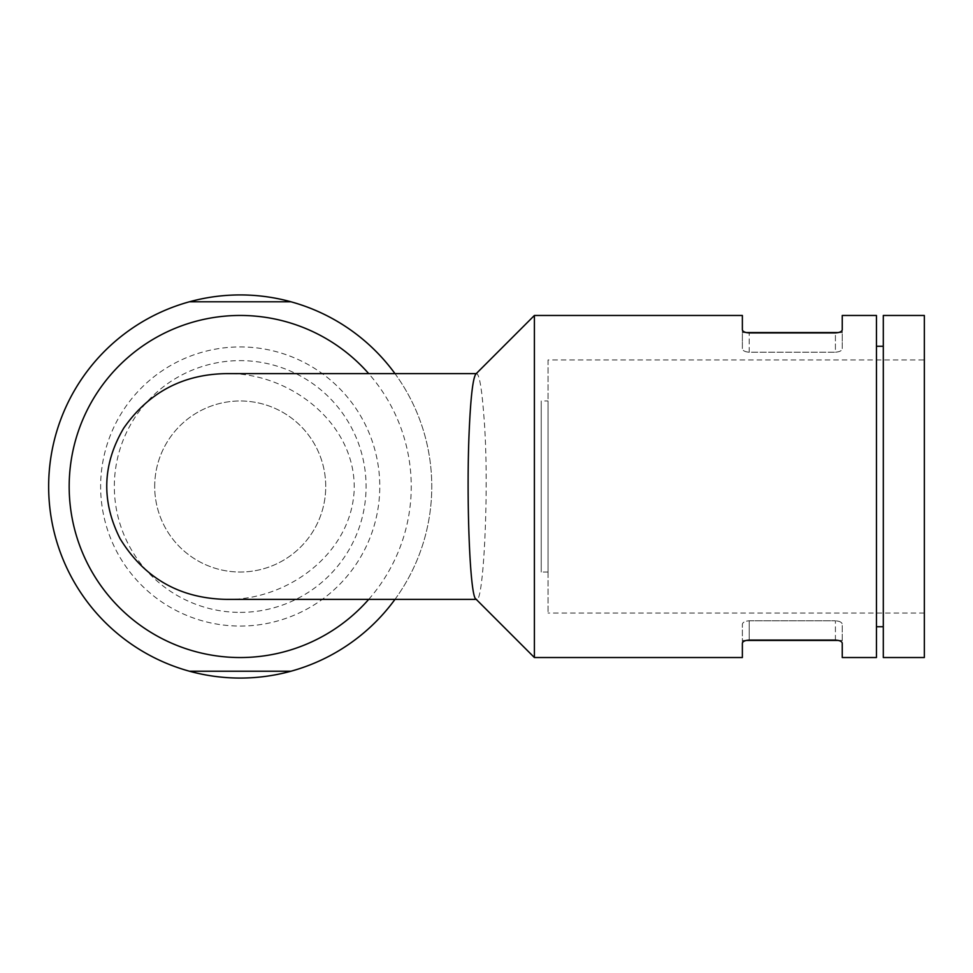 <?xml version="1.0" encoding="UTF-8"?>
<svg xmlns="http://www.w3.org/2000/svg" width="973" height="973" viewBox="0 0 973 973"><rect width="100%" height="100%" fill="white"/><g stroke="black" fill="none" stroke-linecap="round" stroke-linejoin="round"><path stroke-width="0.73" stroke-dasharray="4.87 3.65" d="M842.253 315.471L842.253 329.75C841.986 331.55 839.699 332.608 835.418 332.912L835.418 352.214L749.21 352.214C744.88 351.861 742.606 350.657 742.375 348.602L742.375 332.571L742.375 348.602C742.594 350.645 744.88 351.849 749.21 352.214L835.418 352.214C839.735 351.849 842.022 350.645 842.253 348.602L842.253 332.571L842.253 348.602C842.022 350.657 839.735 351.861 835.418 352.214L835.418 332.912L749.21 332.912C744.917 332.608 742.642 331.55 742.375 329.75L742.375 315.471M742.375 657.529L742.375 643.25C742.642 641.45 744.917 640.392 749.21 640.088L835.418 640.088C839.699 640.392 841.986 641.45 842.253 643.25L842.253 624.398C842.022 622.343 839.735 621.139 835.418 620.786C839.735 621.151 842.022 622.355 842.253 624.398L842.253 657.529M876.454 657.529L876.454 315.471M534.396 657.529L534.396 315.471M226.527 599.38C287.351 600.305 350.985 553.929 354.172 490.404C356.544 423.498 289.613 372.318 226.527 373.62M368.706 599.38A171.029 171.029 0 0 0 368.706 373.62M394.977 599.38A191.559 191.559 0 0 0 394.977 373.62M189.467 301.776L290.951 301.776M290.951 671.224L189.467 671.224M240.209 626.065A139.565 139.565 0 0 0 361.08 416.724A139.565 139.565 0 0 0 119.338 416.712A139.565 139.565 0 0 0 240.209 626.065A139.565 139.565 0 0 0 361.08 416.724A139.565 139.565 0 0 0 119.338 416.712A139.565 139.565 0 0 0 240.209 626.065M240.209 612.382A125.882 125.882 0 0 0 349.222 423.559A125.882 125.882 0 0 0 131.197 423.559A125.882 125.882 0 0 0 240.209 612.382M154.695 486.5A85.515 85.515 0 0 1 282.973 412.443A85.515 85.515 0 0 1 282.973 560.557A85.515 85.515 0 0 1 154.695 486.5A85.515 85.515 0 0 1 282.973 412.443A85.515 85.515 0 0 1 282.973 560.557A85.515 85.515 0 0 1 154.695 486.5M548.067 400.985L548.067 572.015L548.067 400.985L541.231 400.985L541.231 572.015L541.231 400.985M548.067 359.937L548.067 613.063L548.067 359.937L924.35 359.937L924.35 613.063L924.35 359.937M876.454 346.254L876.454 626.746L876.454 346.254M883.302 346.254L883.302 626.746L883.302 346.254M883.302 657.529L883.302 315.471M924.35 657.529L924.35 315.471M749.21 620.786L835.418 620.786L749.21 620.786C744.88 621.139 742.606 622.343 742.375 624.398C742.594 622.355 744.88 621.151 749.21 620.786L749.21 640.088L749.21 620.786M742.375 643.25L742.375 624.398L742.375 643.25M742.375 348.602L742.375 329.75L742.375 348.602M842.253 348.602L842.253 329.75L842.253 348.602M475.906 373.948L476.575 373.62C479.385 374.325 481.842 388.701 483.934 416.748C489.601 485.503 483.532 604.452 476.575 599.38L475.906 599.052M240.209 678.059A191.559 191.559 0 0 0 406.106 390.72A191.559 191.559 0 0 0 74.313 390.72A191.559 191.559 0 0 0 240.209 678.059M835.418 640.088L835.418 620.786L835.418 640.088M749.21 352.214L749.21 332.912L749.21 352.214M842.253 332.571L838.41 332.571M746.206 332.571L742.375 332.571M924.35 613.063L548.067 613.063M842.253 640.429L838.422 640.429M746.206 640.429L742.375 640.429M548.067 572.015L541.231 572.015"/><path stroke-width="1.46" d="M876.454 315.471L876.454 657.529L842.253 657.529L842.253 643.25C841.986 641.45 839.699 640.392 835.418 640.088L749.21 640.088C744.917 640.392 742.642 641.45 742.375 643.25L742.375 657.529L534.396 657.529L534.384 486.5L534.396 315.471L742.375 315.471L742.375 329.75C742.642 331.55 744.917 332.608 749.21 332.912L835.418 332.912C839.699 332.608 841.986 331.55 842.253 329.75L842.253 315.471L876.454 315.471M476.575 373.62L226.527 373.62C182.985 374.204 148.735 392.362 123.766 428.071C102.396 464.23 101.168 501.095 120.068 538.653C144.345 578.242 179.835 598.48 226.527 599.38L476.575 599.38M368.706 373.62A171.029 171.029 0 0 0 70.713 463.647A171.029 171.029 0 0 0 368.706 599.38M189.467 301.776L290.951 301.776A191.559 191.559 0 0 0 48.65 486.5A191.559 191.559 0 0 0 189.467 671.224L290.951 671.224A191.559 191.559 0 0 0 394.977 599.38M394.977 373.62A191.559 191.559 0 0 0 290.951 301.788M189.467 671.224A191.559 191.559 0 0 0 290.951 671.224M876.454 346.254L883.302 346.254M883.302 315.471L883.302 657.529L924.35 657.529L924.35 315.471L883.302 315.471M534.396 657.529L475.906 599.052C469.801 596.717 466.055 495.658 469.327 428.071C470.835 395.792 473.024 377.743 475.906 373.948L534.396 315.471M838.41 332.571L746.206 332.571M876.454 626.746L883.302 626.746M838.422 640.429L746.206 640.429"/></g></svg>
